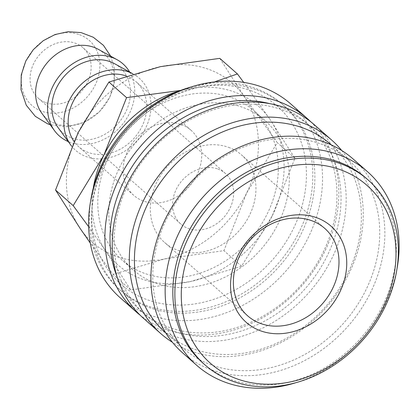 <?xml version="1.0" encoding="UTF-8"?>
<svg xmlns="http://www.w3.org/2000/svg" width="420" height="420" viewBox="0 0 420 420"><rect width="100%" height="100%" fill="white"/><g stroke="black" fill="none" stroke-linecap="round" stroke-linejoin="round"><path stroke-width="0.32" stroke-dasharray="2.1 1.58" d="M191.121 86.966A123.312 101.84 -48.6 0 1 254.882 88.148A123.312 101.84 -48.6 0 1 282.707 104.538A123.312 101.84 -48.6 0 1 289.349 248.966A123.312 101.84 -48.6 0 1 147.304 305.807A123.312 101.84 -48.6 0 1 119.48 289.417A123.312 101.84 -48.6 0 1 90.699 200.718M250.745 90.599A118.492 97.86 -48.6 0 1 293.192 229.073A118.492 97.86 -48.6 0 1 147.373 299.759A118.492 97.86 -48.6 0 1 104.927 161.285A118.492 97.86 -48.6 0 1 250.745 90.599M256.914 89.943A123.312 101.84 -48.6 0 1 284.739 106.334A123.312 101.84 -48.6 0 1 291.385 250.761A123.312 101.84 -48.6 0 1 149.341 307.603A123.312 101.84 -48.6 0 1 121.517 291.212A123.312 101.84 -48.6 0 1 114.875 146.79A123.312 101.84 -48.6 0 1 256.914 89.943M291.007 104.16A129.092 106.612 -48.6 0 1 297.964 255.355A129.092 106.612 -48.6 0 1 149.263 314.864A129.092 106.612 -48.6 0 1 120.136 297.707M310.873 121.873A129.092 106.612 -48.6 0 1 312.58 272.165A129.092 106.612 -48.6 0 1 165.553 329.243A129.092 106.612 -48.6 0 1 140.18 315.221M269.782 103.656A125.239 103.43 -48.6 0 1 278.119 106.218A125.239 103.43 -48.6 0 1 306.374 122.866A125.239 103.43 -48.6 0 1 313.12 269.551A125.239 103.43 -48.6 0 1 168.861 327.28A125.239 103.43 -48.6 0 1 140.6 310.632A125.239 103.43 -48.6 0 1 117.007 276.701M282.188 109.814A125.239 103.43 -48.6 0 1 310.448 126.462A125.239 103.43 -48.6 0 1 317.195 273.142A125.239 103.43 -48.6 0 1 172.935 330.876A125.239 103.43 -48.6 0 1 144.674 314.228A125.239 103.43 -48.6 0 1 137.928 167.548A125.239 103.43 -48.6 0 1 282.188 109.814M314.627 125.008A129.092 106.612 -48.6 0 1 321.584 276.208A129.092 106.612 -48.6 0 1 172.883 335.717A129.092 106.612 -48.6 0 1 143.756 318.554M341.738 150.523A129.092 106.612 -48.6 0 1 333.617 298.399A129.092 106.612 -48.6 0 1 189.987 350.816A129.092 106.612 -48.6 0 1 172.431 342.295M330.808 144.438A125.239 103.43 -48.6 0 1 337.554 291.118A125.239 103.43 -48.6 0 1 193.294 348.852A125.239 103.43 -48.6 0 1 165.034 332.204M320.875 143.966A125.239 103.43 -48.6 0 1 349.135 160.613A125.239 103.43 -48.6 0 1 355.882 307.298A125.239 103.43 -48.6 0 1 211.617 365.027A125.239 103.43 -48.6 0 1 183.362 348.385A125.239 103.43 -48.6 0 1 176.61 201.7A125.239 103.43 -48.6 0 1 320.875 143.966M353.315 159.164A129.092 106.612 -48.6 0 1 360.266 310.359A129.092 106.612 -48.6 0 1 211.565 369.868A129.092 106.612 -48.6 0 1 182.438 352.711M397.005 268.732A129.092 106.612 -48.6 0 1 296.578 382.483M366.182 178.238A123.312 101.84 -48.6 0 1 372.824 322.66A123.312 101.84 -48.6 0 1 230.785 379.507A123.312 101.84 -48.6 0 1 202.96 363.116M181.319 124.561A43.349 35.805 -48.6 0 1 191.1 130.326A43.349 35.805 -48.6 0 1 193.436 181.099A43.349 35.805 -48.6 0 1 143.498 201.085A43.349 35.805 -48.6 0 1 133.718 195.321A43.349 35.805 -48.6 0 1 131.381 144.548A43.349 35.805 -48.6 0 1 181.319 124.561M126.063 75.931A43.349 35.805 -48.6 0 1 126.347 76.031A43.349 35.805 -48.6 0 1 136.127 81.79A43.349 35.805 -48.6 0 1 138.464 132.568A43.349 35.805 -48.6 0 1 88.526 152.549A43.349 35.805 -48.6 0 1 78.745 146.79A43.349 35.805 -48.6 0 1 73.983 141.43M98.254 49.298A43.349 35.805 -48.6 0 1 109.3 97.928A43.349 35.805 -48.6 0 1 55.949 123.79A43.349 35.805 -48.6 0 1 41.811 113.237M79.517 34.687A43.349 35.805 -48.6 0 1 95.046 85.349A43.349 35.805 -48.6 0 1 41.696 111.206A43.349 35.805 -48.6 0 1 26.171 60.548A43.349 35.805 -48.6 0 1 79.517 34.687M129.686 72.061A48.085 39.711 -48.6 0 1 121.706 125.281A48.085 39.711 -48.6 0 1 70.177 142.349A48.085 39.711 -48.6 0 1 68.287 141.603M132.809 73.794A48.085 39.711 -48.6 0 1 133.387 74.104A48.085 39.711 -48.6 0 1 144.123 130.893A48.085 39.711 -48.6 0 1 86.462 156.728A48.085 39.711 -48.6 0 1 71.783 146.333M114.545 63.683A43.349 35.805 -48.6 0 1 124.226 114.875A43.349 35.805 -48.6 0 1 72.24 138.169A43.349 35.805 -48.6 0 1 58.096 127.617M219.786 58.359L244.529 96.983A105.971 87.517 -48.6 0 1 246.593 193.137A105.971 87.517 -48.6 0 1 164.472 258.977A105.971 87.517 -48.6 0 1 116.188 256.352A105.971 87.517 -48.6 0 1 80.288 228.664A105.971 87.517 -48.6 0 1 78.225 132.51A105.971 87.517 -48.6 0 1 160.346 66.67A105.971 87.517 -48.6 0 1 208.63 69.3A105.971 87.517 -48.6 0 1 244.529 96.983L277.279 142.669L246.593 193.137L223.907 250.667L164.472 258.977L113.033 274.349L90.279 243.038M178.92 91.098A105.971 87.517 -48.6 0 1 186.002 89.323A105.971 87.517 -48.6 0 1 234.287 91.948A105.971 87.517 -48.6 0 1 270.186 119.632L243.679 82.388M88.625 226.684L105.94 251.312L130.688 289.937L190.124 281.626A105.971 87.517 -48.6 0 1 141.839 279.001A105.971 87.517 -48.6 0 1 105.94 251.312A105.971 87.517 -48.6 0 1 93.282 188.097M155.605 283.096A99.614 82.267 131.4 0 0 270.349 237.174A99.614 82.267 131.4 0 0 264.983 120.503A99.614 82.267 131.4 0 0 242.508 107.263A99.614 82.267 131.4 0 0 127.764 153.184A99.614 82.267 131.4 0 0 133.13 269.855A99.614 82.267 131.4 0 0 155.605 283.096M231.515 97.561A99.614 82.267 -48.6 0 1 253.99 110.796A99.614 82.267 -48.6 0 1 259.355 227.467A99.614 82.267 -48.6 0 1 144.611 273.389A99.614 82.267 -48.6 0 1 122.136 260.148A99.614 82.267 -48.6 0 1 116.77 143.477A99.614 82.267 -48.6 0 1 231.515 97.561M217.838 169.019A33.715 27.846 -48.6 0 1 225.446 173.497A33.715 27.846 -48.6 0 1 227.262 212.987A33.715 27.846 -48.6 0 1 188.422 228.533A33.715 27.846 -48.6 0 1 180.815 224.049A33.715 27.846 -48.6 0 1 178.999 184.559A33.715 27.846 -48.6 0 1 217.838 169.019M45.901 102.706A33.715 27.846 131.4 0 0 84.74 87.161A33.715 27.846 131.4 0 0 82.924 47.67A33.715 27.846 131.4 0 0 75.317 43.187A33.715 27.846 131.4 0 0 36.477 58.732A33.715 27.846 131.4 0 0 38.294 98.222A33.715 27.846 131.4 0 0 45.901 102.706M228.553 147.336A58.285 48.137 -48.6 0 1 241.705 155.08A58.285 48.137 -48.6 0 1 244.844 223.346A58.285 48.137 -48.6 0 1 177.707 250.215A58.285 48.137 -48.6 0 1 164.556 242.466A58.285 48.137 -48.6 0 1 161.416 174.2A58.285 48.137 -48.6 0 1 228.553 147.336M214.426 81.926L180.684 90.416M190.124 281.626L241.558 266.248L272.244 215.786A105.971 87.517 -48.6 0 1 190.124 281.626M272.244 215.786L294.929 158.256L270.186 119.632A105.971 87.517 -48.6 0 1 272.244 215.786M130.688 289.937L113.033 274.349M241.558 266.248L223.907 250.667M294.929 158.256L277.279 142.669M284.739 106.334L282.707 104.538M310.448 126.462L306.374 122.866M349.135 160.613L331.38 144.942M191.1 130.326L136.127 81.79M110.717 56.196L114.434 68.67L114.235 83.407L109.625 97.566L99.146 112.035L84.525 122.231L67.499 126.761L50.195 124.745M132.815 73.789L133.387 74.104M264.983 120.503L253.99 110.796M225.446 173.497L82.924 47.67M324.755 228.401L241.705 155.08M247.606 315.788L164.556 242.466M180.815 224.049L38.294 98.222M133.13 269.855L122.136 260.148M133.718 195.321L78.745 146.79M183.362 348.385L165.606 332.708M144.674 314.228L140.6 310.632M121.517 291.212L119.48 289.417"/><path stroke-width="0.63" d="M140.18 315.221A129.092 106.612 -48.6 0 1 136.421 312.086L120.136 297.707A129.092 106.612 -48.6 0 1 113.18 146.507A129.092 106.612 -48.6 0 1 261.88 86.998A129.092 106.612 -48.6 0 1 291.007 104.16L307.298 118.54A129.092 106.612 -48.6 0 1 310.873 121.873M136.421 312.086A129.092 106.612 -48.6 0 1 129.47 160.886A129.092 106.612 -48.6 0 1 278.171 101.383A129.092 106.612 -48.6 0 1 307.298 118.54M172.431 342.295A129.092 106.612 -48.6 0 1 160.855 333.653L143.756 318.554A129.092 106.612 -48.6 0 1 136.799 167.359A129.092 106.612 -48.6 0 1 285.5 107.851A129.092 106.612 -48.6 0 1 314.627 125.008L331.732 140.107A129.092 106.612 -48.6 0 1 341.738 150.523M160.855 333.653A129.092 106.612 -48.6 0 1 153.904 182.459A129.092 106.612 -48.6 0 1 302.6 122.95A129.092 106.612 -48.6 0 1 331.732 140.107M165.606 332.708L165.034 332.204A125.239 103.43 -48.6 0 1 158.287 185.519A125.239 103.43 -48.6 0 1 302.547 127.79A125.239 103.43 -48.6 0 1 330.808 144.438L331.38 144.942M296.578 382.483A129.092 106.612 -48.6 0 1 225.818 382.452A129.092 106.612 -48.6 0 1 196.691 365.29L182.438 352.711A129.092 106.612 -48.6 0 1 175.481 201.511A129.092 106.612 -48.6 0 1 324.182 142.002A129.092 106.612 -48.6 0 1 353.315 159.164L367.563 171.743A129.092 106.612 -48.6 0 1 397.005 268.732M196.691 365.29A129.092 106.612 -48.6 0 1 189.735 214.095A129.092 106.612 -48.6 0 1 338.436 154.586A129.092 106.612 -48.6 0 1 367.563 171.743M204.997 364.912L202.96 363.116A123.312 101.84 -48.6 0 1 196.313 218.689A123.312 101.84 -48.6 0 1 338.357 161.847A123.312 101.84 -48.6 0 1 366.182 178.238L368.219 180.033A123.312 101.84 -48.6 0 1 374.861 324.461A123.312 101.84 -48.6 0 1 232.816 381.302A123.312 101.84 -48.6 0 1 204.997 364.912A123.312 101.84 -48.6 0 1 198.35 220.484A123.312 101.84 -48.6 0 1 340.394 163.643A123.312 101.84 -48.6 0 1 368.219 180.033M340.326 169.691A118.492 97.86 -48.6 0 1 382.772 308.165A118.492 97.86 -48.6 0 1 236.953 378.851A118.492 97.86 -48.6 0 1 194.513 240.377A118.492 97.86 -48.6 0 1 340.326 169.691M68.287 141.603A48.085 39.711 -48.6 0 1 54.49 130.641L41.811 113.237A43.349 35.805 -48.6 0 1 40.42 73.127A43.349 35.805 -48.6 0 1 93.77 47.271A43.349 35.805 -48.6 0 1 98.254 49.298L117.096 59.724A48.085 39.711 -48.6 0 1 129.686 72.061M54.49 130.641A48.085 39.711 -48.6 0 1 59.288 76.136A48.085 39.711 -48.6 0 1 112.119 57.472A48.085 39.711 -48.6 0 1 117.096 59.724M71.783 146.333A48.085 39.711 -48.6 0 1 70.775 145.021A48.085 39.711 -48.6 0 1 75.579 90.515A48.085 39.711 -48.6 0 1 128.41 71.852A48.085 39.711 -48.6 0 1 132.809 73.794M70.775 145.021L58.096 127.617A43.349 35.805 -48.6 0 1 62.423 78.472A43.349 35.805 -48.6 0 1 110.056 61.651A43.349 35.805 -48.6 0 1 114.545 63.683L132.815 73.789M243.679 82.388L237.436 73.946L214.426 81.926M311.603 220.658A58.285 48.137 -48.6 0 1 324.755 228.401A58.285 48.137 -48.6 0 1 327.894 296.667A58.285 48.137 -48.6 0 1 260.757 323.536A58.285 48.137 -48.6 0 1 247.606 315.788A58.285 48.137 -48.6 0 1 244.466 247.522A58.285 48.137 -48.6 0 1 311.603 220.658M316.606 217.686A64.113 52.946 -48.6 0 1 339.575 292.609A64.113 52.946 -48.6 0 1 260.678 330.855A64.113 52.946 -48.6 0 1 237.709 255.932A64.113 52.946 -48.6 0 1 316.606 217.686M180.684 90.416L126.567 97.634L103.882 155.159A105.971 87.517 -48.6 0 1 178.92 91.098M93.282 188.097A105.971 87.517 -48.6 0 1 103.882 155.159L73.19 205.627L88.625 226.684M90.279 243.038L80.288 228.664L55.54 190.04L78.225 132.51L108.911 82.047L160.346 66.67L219.786 58.359L237.436 73.946M73.19 205.627L55.54 190.04M126.567 97.634L108.911 82.047M73.983 141.43A43.349 35.805 -48.6 0 1 78.86 92.668A43.349 35.805 -48.6 0 1 126.063 75.931M117.007 276.701A125.239 103.43 -48.6 0 1 145.95 148.297A125.239 103.43 -48.6 0 1 269.782 103.656M90.699 200.718A123.312 101.84 -48.6 0 1 191.121 86.966M50.195 124.745L47.565 123.8L35.306 116.33L26.25 105.194L21 89.57L21.252 74.954L25.841 60.91L33.259 49.718L43.223 40.709L55.062 34.535L67.987 31.715L81.076 32.597L93.272 37.254L103.462 45.36L110.717 56.196"/></g></svg>
